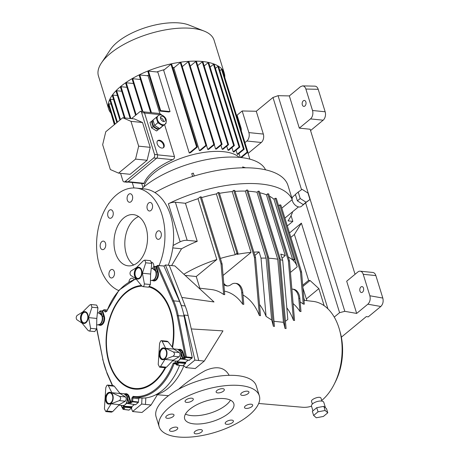 <?xml version="1.0" encoding="UTF-8"?>
<svg xmlns="http://www.w3.org/2000/svg" width="460" height="460" viewBox="0 0 460 460"><rect width="100%" height="100%" fill="white"/><g stroke="black" fill="none" stroke-linecap="round" stroke-linejoin="round"><path stroke-width="0.69" d="M290.846 237.377L294.394 234.456L308.608 280.376L302.703 285.246M289.484 232.967L301.386 223.14L327.917 308.838M367.85 304.198L380.805 306.486C382.938 304.319 383.611 301.513 382.818 298.057L369.863 295.768C370.651 299.218 369.984 302.03 367.85 304.198L356.667 313.427L344.816 311.334L339.589 312.679L334.247 317.089M256.266 111.268L242.178 110.963L248.877 132.601A6.193 4.013 95.8 0 1 246.859 141.019L261.309 142.479A6.193 4.013 -84.2 0 0 263.327 134.067L256.266 111.268L272.976 97.48L278.058 95.674L289.334 95.916L300.518 86.687L302.599 85.888C304.106 86.003 305.193 87.049 305.871 89.039L312.512 110.492L325.157 111.774L318.199 89.303C317.526 87.32 316.434 86.267 314.928 86.158L302.599 85.888M261.309 142.479L248.084 153.398M287.305 225.935L292.842 221.369L291.077 215.683M242.178 110.963L237.078 115.172L240.959 127.707A6.193 4.013 95.8 0 1 241.299 130.841M369.863 295.768L363.222 274.309A6.193 4.013 -84.2 0 0 360.163 271.181A6.193 4.013 -84.2 0 0 357.874 271.969L346.69 281.204L356.667 313.427M382.818 298.057L375.866 275.592A6.193 4.013 -84.2 0 0 372.807 272.464L360.163 271.181M355.051 274.304L310.149 129.237L299.31 128.144L310.494 118.91A6.193 4.013 -84.2 0 0 312.512 110.492M310.558 130.571L323.138 120.192A6.193 4.013 -84.2 0 0 325.157 111.774M237.078 115.172L236.44 115.155M246.859 141.019L244.939 142.606M324.145 305.699L318.86 288.621L310.051 280.519L302.812 286.494M318.86 288.621L306.354 298.942M294.394 234.456L301.386 223.14M308.608 280.376L310.051 280.519M362.526 292.152A2.978 1.926 -84.2 0 0 363.492 288.109A2.978 1.926 -84.2 0 0 362.026 286.603A2.978 1.926 -84.2 0 0 359.806 289.374A2.978 1.926 -84.2 0 0 361.422 292.531A2.978 1.926 -84.2 0 0 362.526 292.152M380.805 306.486L368.207 316.888L366.355 316.56L341.36 337.186M303.301 100.832A2.978 1.926 -84.2 0 0 302.174 104.075A2.978 1.926 -84.2 0 0 303.801 106.381A2.978 1.926 -84.2 0 0 305.647 104.995A2.978 1.926 -84.2 0 0 305.871 101.953A2.978 1.926 -84.2 0 0 304.399 100.452A2.978 1.926 -84.2 0 0 303.301 100.832M299.31 128.144L289.334 95.916M190.498 65.861A50.991 21.281 162.8 0 0 190.17 65.861M182.741 66.24A50.991 21.281 162.8 0 0 182.148 66.297M174.484 67.367A50.991 21.281 162.8 0 0 172.759 67.683M164.461 69.609A50.991 21.281 162.8 0 0 156.774 71.961M148.931 74.957A50.991 21.281 162.8 0 0 147.188 75.716M140.334 79.051A50.991 21.281 162.8 0 0 139.667 79.413M133.394 83.174A50.991 21.281 162.8 0 0 132.974 83.455M142.893 111.567L132.721 78.706L140.421 79.488L150.673 112.596M144.543 113.056L161.529 114.776L159.735 113.516L151.455 112.677L139.782 74.963L148.057 75.802L159.867 113.528L143.888 111.906M161.529 114.776L161.627 115.092M164.588 124.666L174.461 156.555C174.633 157.964 174.035 159.011 172.655 159.689A50.991 21.281 162.8 0 0 144.055 183.293L143.721 183.655L127.742 182.033M226.74 146.182L227.976 150.184A50.991 21.281 162.8 0 1 228.608 150.328L234.381 145.567L233.657 145.492L227.976 150.184M231.932 147.591L233.249 151.857A50.991 21.281 162.8 0 1 233.778 152.087L239.815 147.108L239.091 147.033L233.249 151.857M236.06 150.207L237.297 154.203A50.991 21.281 162.8 0 1 237.705 154.537L244.197 149.184L243.472 149.109L237.297 154.203M239.005 153.467L240.235 157.458M220.938 145.279L222.174 149.281A50.991 21.281 162.8 0 1 222.899 149.35L228.562 144.676L227.844 144.607L222.174 149.281M214.285 144.75L215.608 149.011A50.991 21.281 162.8 0 1 216.418 149.011L222.099 144.325L221.375 144.25L215.608 149.011M206.528 145.458L207.77 149.454A50.991 21.281 162.8 0 1 208.685 149.368L214.527 144.549L213.808 144.474L207.77 149.454M206.626 145.377L181.016 62.64L180.291 62.571L173.805 67.925L199.416 150.661A50.991 21.281 162.8 0 1 200.451 150.472L206.626 145.377L205.902 145.302L199.416 150.661M197.323 147.033L171.712 64.296L170.988 64.227L163.651 70.282L189.261 153.019A50.991 21.281 162.8 0 1 190.474 152.685L197.323 147.033L196.598 146.958L189.261 153.019M170.045 111.573A50.991 21.281 162.8 0 0 168.855 111.975L160.114 111.09L147.89 71.587L148.453 71.116L157.814 72.065L170.045 111.573L160.684 110.624L160.114 111.09M300.213 198.519L306.084 202.233L309.965 199.502L307.97 193.056L302.093 189.336L298.212 192.067L300.213 198.519L297.378 200.853L303.255 204.573L309.965 199.502M298.212 192.067L295.383 194.407L297.378 200.853M303.255 204.573L306.084 202.233M295.441 194.586L293.198 196.431A6.434 4.1 50.5 0 0 292.416 200.899A6.434 4.1 50.5 0 0 299.023 206.983A6.434 4.1 50.5 0 0 301.386 206.356L305.273 203.147M132.486 199.163A4.289 2.777 95.8 0 1 129.438 202.279A4.289 2.777 95.8 0 1 127.104 197.737A4.289 2.777 95.8 0 1 130.301 193.746A4.289 2.777 95.8 0 1 132.486 199.163M150.943 210.456A4.289 2.777 95.8 0 1 149.356 210.996A4.289 2.777 95.8 0 1 147.027 206.454A4.289 2.777 95.8 0 1 150.219 202.463A4.289 2.777 95.8 0 1 152.559 205.781A4.289 2.777 95.8 0 1 150.943 210.456M157.573 239.189A4.289 2.777 95.8 0 1 155.854 234.353A4.289 2.777 95.8 0 1 158.993 230.799A4.289 2.777 95.8 0 1 161.322 235.347A4.289 2.777 95.8 0 1 158.131 239.338A4.289 2.777 95.8 0 1 157.573 239.189M151.65 262.183A4.289 2.777 95.8 0 1 153.812 266.662M292.842 221.369L288.012 220.88A88.159 36.794 162.8 0 0 292.635 211.726M278.605 205.838L279.743 204.895L280.83 205.005L301.57 272.021L304.319 304.163L303.238 304.037A53.532 34.672 95.8 0 0 300.161 301.944M279.743 204.895L300.489 271.912L303.238 304.037M301.57 272.021L300.489 271.912M275.212 198.266L294.032 259.072L292.807 260.084L273.982 199.278L275.212 198.266L276.293 198.375L295.119 259.181L293.377 260.619A72.91 30.435 -17.2 0 1 297.103 266.524A72.91 30.435 -17.2 0 1 297.195 266.84L290.444 272.412M295.119 259.181L294.032 259.072M269.416 196.167A72.91 30.435 -17.2 0 1 273.982 199.278M288.242 256.979A72.91 30.435 -17.2 0 1 292.807 260.084M285.447 321.264L287.816 319.453L282.699 260.32L280.778 254.115A72.91 30.435 -17.2 0 1 285.257 255.605L266.432 194.798L267.634 193.804L268.72 193.913L289.461 260.929L294.555 320.488A21130.681 15459.323 -108.4 0 0 293.468 320.332A53.877 34.891 95.8 0 0 286.827 307.855M267.634 193.804L288.38 260.82L293.468 320.332M289.461 260.929L288.38 260.82M285.257 255.605L282.055 258.25M259.779 192.763A72.91 30.435 -17.2 0 1 266.432 194.798M282.699 260.32A72.91 30.435 162.8 0 0 280.186 259.704M259.319 191.291L280.065 258.307L286.074 328.584A1963.918 1436.816 -108.4 0 0 284.981 328.382A54.044 35 95.8 0 0 283.446 322.316L277.742 259.221L257.002 192.205L258.238 191.182L259.319 191.291M258.238 191.182L278.984 258.198L284.981 328.382M280.065 258.307L278.984 258.198M277.742 259.221A72.91 30.435 162.8 0 0 268.6 258.221M248.101 191.216A72.91 30.435 -17.2 0 1 257.002 192.205M247.762 190.124L268.508 257.14L274.43 326.445A2690.85 1968.645 -108.4 0 0 273.343 326.249A54.217 35.115 95.8 0 0 271.653 320.005L266.093 258.123L245.352 191.107L246.681 190.014L247.762 190.124M246.681 190.014L267.421 257.031L273.343 326.249M268.508 257.14L267.421 257.031M253.857 252.166A72.91 30.435 -17.2 0 1 259.101 251.919L254.863 255.421M266.093 258.123A72.91 30.435 162.8 0 0 261.021 258.129L259.101 251.919M235.037 191.36A72.91 30.435 -17.2 0 1 245.352 191.107M218.138 192.481L236.957 253.293L235.221 254.731L216.395 193.919L218.138 192.481L219.219 192.596L238.044 253.402L236.814 254.414A72.91 30.435 -17.2 0 1 251.028 252.396L232.202 191.584L233.68 190.365L234.761 190.474L255.507 257.491L260.481 315.686A26116.879 19107.256 -108.4 0 0 259.394 315.537A54.383 35.224 95.8 0 0 242.989 295.015M233.68 190.365L254.426 257.381L259.394 315.537M255.507 257.491L254.426 257.381M251.028 252.396L223.083 275.454M219.449 193.338A72.91 30.435 -17.2 0 1 232.202 191.584M238.044 253.402L236.957 253.293M201.56 197.616A72.91 30.435 -17.2 0 1 216.395 193.919M220.386 258.428A72.91 30.435 -17.2 0 1 235.221 254.731M183.902 274.246A72.91 30.435 -17.2 0 1 216.844 259.52L198.018 198.708L200.272 196.851L201.359 196.96L222.099 263.977L224.721 294.647L223.64 294.521A54.723 35.443 95.8 0 0 216.591 290.731A54.723 35.443 95.8 0 0 211.594 289.576L198.961 288.109M200.272 196.851L221.018 263.867L223.64 294.521M222.099 263.977L221.018 263.867M216.844 259.52L196.236 276.523L199.853 288.213M172.787 247.911L181.533 248.791A72.91 30.435 -17.2 0 1 197.225 241.339L187.174 240.321L175.392 202.262A6.67 2.783 162.8 0 0 168.383 203.751A88.159 36.794 162.8 0 1 292.123 199.324M173.098 245.502A88.159 36.794 162.8 0 1 180.165 241.81A6.67 2.783 -17.2 0 1 187.174 240.321M292.152 199.64L281.808 208.173M175.392 202.262L185.443 203.28A72.91 30.435 -17.2 0 1 198.018 198.708M197.225 241.339L185.443 203.28M118.657 290.565A52.417 33.948 95.8 0 1 96.588 246.537A52.417 33.948 95.8 0 1 116.673 194.718A52.417 33.948 95.8 0 1 136.039 188.071L144.71 188.951A52.417 33.948 95.8 0 1 168.216 265.242M133.728 264.971A25.731 16.663 95.8 0 1 124.821 242.805A25.731 16.663 95.8 0 1 134.682 218.983A25.731 16.663 95.8 0 1 138.627 216.579M123.843 217.885A25.731 16.663 95.8 0 1 133.348 214.624A25.731 16.663 95.8 0 1 147.338 241.902A25.731 16.663 95.8 0 1 128.167 265.828A25.731 16.663 95.8 0 1 114.126 245.933A25.731 16.663 95.8 0 1 123.843 217.885M113.022 211.922A4.289 2.777 95.8 0 1 112.694 216.298A4.289 2.777 95.8 0 1 110.038 218.293A4.289 2.777 95.8 0 1 107.709 213.745A4.289 2.777 95.8 0 1 110.9 209.754A4.289 2.777 95.8 0 1 113.022 211.922M128.926 281.83A4.289 2.777 95.8 0 1 129.03 281.29A4.289 2.777 95.8 0 1 132.077 278.168A4.289 2.777 95.8 0 1 133.797 279.415M110.578 269.997A4.289 2.777 95.8 0 1 112.159 269.451A4.289 2.777 95.8 0 1 114.494 273.999A4.289 2.777 95.8 0 1 111.297 277.984A4.289 2.777 95.8 0 1 108.957 274.672A4.289 2.777 95.8 0 1 110.578 269.997M103.943 241.264A4.289 2.777 95.8 0 1 105.662 246.1A4.289 2.777 95.8 0 1 102.522 249.648A4.289 2.777 95.8 0 1 100.194 245.099A4.289 2.777 95.8 0 1 103.391 241.115A4.289 2.777 95.8 0 1 103.943 241.264M136.039 188.071A52.417 33.948 95.8 0 1 159.091 265.483M171.614 265.587L181.533 248.791M245.628 167.791L242.661 166.917L242.937 167.808M141.789 188.657A71.478 29.837 -17.2 0 1 143.192 187.45A71.478 29.837 -17.2 0 1 240.35 157.469A71.478 29.837 -17.2 0 1 265.546 169.815M194.269 175.979L193.338 173.127L191.739 173.61L192.631 176.479M292.123 198.869L287.977 185.483A88.159 36.794 162.8 0 0 154.922 192.585M242.661 166.917L244.657 167.791M191.739 173.61L192.677 176.467M299.868 298.505A11.914 7.716 -84.2 0 0 293.365 289.214L292.278 289.104A11.914 7.716 95.8 0 1 298.787 298.396L299.903 311.431L300.99 311.57L299.868 298.505L298.787 298.396M291.87 289.081A11.914 7.716 95.8 0 1 292.278 289.104M223.755 283.314A11.914 7.716 -84.2 0 0 227.493 285.942M224.422 291.134A54.556 35.334 95.8 0 1 227.757 292.031A54.556 35.334 95.8 0 1 242.702 304.227L243.788 304.365L242.794 292.727A11.914 7.716 -84.2 0 0 236.29 283.435L235.204 283.325A11.914 7.716 95.8 0 0 231.075 284.619A11.914 7.716 95.8 0 1 226.947 285.919A11.914 7.716 95.8 0 1 223.859 284.516M235.204 283.325A11.914 7.716 95.8 0 1 241.713 292.612L242.702 304.227M304.526 300.386L303.796 298.022M306.889 300.662L302.927 287.874M327.79 412.804L326.514 408.67L323.84 406.353L320.298 407.014L316.756 407.681L312.346 411.32L313.622 415.46L316.296 417.772L323.38 416.449L327.79 412.804L325.122 410.487L318.038 411.815L313.622 415.46M318.038 411.815L316.756 407.681M325.122 410.487L323.84 406.353M312.949 410.82L311.489 406.105A6.434 2.685 -17.2 0 1 314.571 402.552A6.434 2.685 -17.2 0 1 321.459 401.051A6.434 2.685 -17.2 0 1 323.782 402.299L325.473 407.767M312.357 404.07L311.529 401.402C310.558 399.32 320.465 395.404 321.068 398.372L321.068 398.377M172.448 414.109A4.289 1.788 -17.2 0 1 173.995 414.943A4.289 1.788 -17.2 0 1 170.43 417.921A4.289 1.788 -17.2 0 1 165.801 417.479A4.289 1.788 -17.2 0 1 167.854 415.11A4.289 1.788 -17.2 0 1 172.448 414.109M230.46 400.16A25.731 10.741 -17.2 0 1 209.863 413.247A25.731 10.741 -17.2 0 1 185.472 414.086M224.537 398.642A25.731 10.741 -17.2 0 1 233.829 403.65A25.731 10.741 -17.2 0 1 212.422 421.521A25.731 10.741 -17.2 0 1 184.667 418.87A25.731 10.741 -17.2 0 1 196.989 404.65A25.731 10.741 -17.2 0 1 224.537 398.642M240.396 385.549A52.417 21.879 -17.2 0 1 259.319 395.761A52.417 21.879 -17.2 0 1 215.717 432.159A52.417 21.879 -17.2 0 1 159.171 426.759A52.417 21.879 -17.2 0 1 184.282 397.791A52.417 21.879 -17.2 0 1 240.396 385.549M193.292 399.038A4.289 1.788 -17.2 0 1 189.704 402.005A4.289 1.788 -17.2 0 1 185.092 401.563A4.289 1.788 -17.2 0 1 188.657 398.584A4.289 1.788 -17.2 0 1 193.286 399.027A4.289 1.788 -17.2 0 1 193.292 399.038M223.48 391.126A4.289 1.788 -17.2 0 1 219.132 392.863A4.289 1.788 -17.2 0 1 216.131 392.064A4.289 1.788 -17.2 0 1 219.702 389.085A4.289 1.788 -17.2 0 1 224.325 389.528A4.289 1.788 -17.2 0 1 223.48 391.126M245.329 395.008A4.289 1.788 -17.2 0 1 240.735 394.559A4.289 1.788 -17.2 0 1 244.306 391.581A4.289 1.788 -17.2 0 1 248.935 392.023A4.289 1.788 -17.2 0 1 245.329 395.008M246.048 408.411A4.289 1.788 -17.2 0 1 244.496 407.577A4.289 1.788 -17.2 0 1 248.066 404.599A4.289 1.788 -17.2 0 1 252.689 405.041A4.289 1.788 -17.2 0 1 250.637 407.41A4.289 1.788 -17.2 0 1 246.048 408.411M225.204 423.482A4.289 1.788 -17.2 0 1 228.792 420.515A4.289 1.788 -17.2 0 1 233.398 420.957A4.289 1.788 -17.2 0 1 229.833 423.936A4.289 1.788 -17.2 0 1 225.204 423.493A4.289 1.788 -17.2 0 1 225.204 423.482M195.011 431.394A4.289 1.788 -17.2 0 1 199.358 429.657A4.289 1.788 -17.2 0 1 202.36 430.456A4.289 1.788 -17.2 0 1 198.795 433.435A4.289 1.788 -17.2 0 1 194.166 432.992A4.289 1.788 -17.2 0 1 195.011 431.394M173.161 427.512A4.289 1.788 -17.2 0 1 177.755 427.961A4.289 1.788 -17.2 0 1 174.185 430.94A4.289 1.788 -17.2 0 1 169.562 430.502A4.289 1.788 -17.2 0 1 173.161 427.512M159.171 426.759L156.101 416.835A52.417 21.879 -17.2 0 1 181.205 387.866A52.417 21.879 -17.2 0 1 237.325 375.624A52.417 21.879 -17.2 0 1 256.249 385.831L259.319 395.761M178.532 389.275C185.708 382.789 194.597 376.567 205.2 370.616C216.643 365.619 224.63 367.195 229.149 375.331M142.008 398.061L141.668 404.047L151.058 404.995L141.996 412.476L132.606 411.527L131.319 408.256M145.832 397.894L145.458 404.432M141.668 404.047L132.606 411.527M151.058 404.995L157.4 394.743M163.984 266.179L165.451 264.966L181.389 305.584A57.184 37.036 95.8 0 0 179.555 301.444M165.451 264.966L169.245 265.345L185.179 305.969A57.184 37.036 95.8 0 1 188.117 315.457L198.697 360.49L194.908 360.111L184.322 315.071A57.184 37.036 95.8 0 1 186.024 326.002M169.245 265.345L174.846 265.914L214.015 301.961L181.832 297.436M191.285 328.94L222.968 330.872L204.297 361.06L195.236 368.541L185.846 367.586L183.448 365.234M204.297 361.06L198.697 360.49M185.846 367.586L194.908 360.111M303.991 300.328L313.122 301.386A53.205 34.46 95.8 0 1 317.981 302.507A53.205 34.46 95.8 0 1 339.641 330.234A53.205 34.46 95.8 0 1 334.167 384.301A53.205 34.46 95.8 0 1 321.73 400.47A53.205 34.46 95.8 0 1 321.718 400.476M311.518 406.191A53.205 34.46 95.8 0 1 302.404 407.249L258.669 403.478M339.641 330.234L340.337 332.781A48.38 31.337 95.8 0 1 335.357 381.949L334.167 384.301M259.526 304.497A54.286 35.155 95.8 0 1 266.07 316.394L271.653 320.005M261.021 258.129L266.07 316.394M183.925 365.706A57.184 37.036 95.8 0 1 155.578 394.881M196.236 276.523L185.156 275.402M273.993 321.287L283.446 322.316M293.112 303.583A53.705 34.782 95.8 0 1 299.903 311.431M110.043 392.915A5.359 3.473 -84.2 0 0 106.231 397.906A5.359 3.473 -84.2 0 0 108.962 403.564M112.51 395.588A5.359 3.473 95.8 0 1 112.108 401.062A5.359 3.473 95.8 0 1 108.784 403.552A5.359 3.473 95.8 0 1 105.869 397.871A5.359 3.473 95.8 0 1 109.865 392.886A5.359 3.473 95.8 0 1 112.51 395.588M111.855 392.702L119.554 396.353C121.078 397.82 120.986 399.24 119.278 400.608L111.136 403.811L106.68 411.01L105.8 411.573L104.42 408.848L105.783 387.705L106.881 385.348L107.657 385.06L108.318 385.612L111.855 392.702L120.054 393.536L114.304 386.216L113.315 385.635L107.657 385.06M107.72 393.047A5.957 3.858 95.8 0 1 113.189 398.274A5.957 3.858 95.8 0 1 107.059 403.334A5.957 3.858 95.8 0 1 107.72 393.047M119.554 396.353L125.54 396.957L120.054 393.536M125.54 396.957C126.511 398.372 126.419 399.792 125.264 401.218L119.335 404.645L111.136 403.811M106.68 411.01L112.665 411.614L119.335 404.645M112.665 411.614L111.423 412.143L105.8 411.573M98.681 313.018L99.193 312.139M152.484 268.611L153.002 267.731M135.274 404.65L127.84 403.564L127.282 402.891L125.856 404.064M124.413 405.26L123.274 406.197L131.761 406.72L131.761 407.893L128.944 410.13L123.188 409.371A0.477 0.31 -82.5 0 0 123.372 409.308L129.128 410.067M134.332 404.599L131.761 406.72M181.194 358.852L181.085 358.484L179.664 359.662M178.215 360.853L177.083 361.79L185.57 362.313L185.57 363.486L182.666 365.792L176.887 365.05A0.477 0.31 -82.7 0 0 177.071 364.993L182.85 365.729M188.14 360.191L185.57 362.313M102.039 311.121L103.649 316.365L102.356 316.25L100.74 311.029L100.217 311.041L102.695 311L102.039 311.121L102.695 311L104.288 316.164L103.649 316.365A5.71 3.697 95.8 0 1 103.201 322.23A5.71 3.697 95.8 0 1 99.624 324.841L99.021 324.766M136.125 279.134A59.432 38.49 -84.2 0 0 106.829 311.328L106.064 311.472A0.713 0.489 133.7 0 0 105.259 312.029L103.569 310.414L103.989 309.775A0.477 0.31 94.3 0 1 104.299 309.781L102.085 311.311M99.245 312.553L99.302 311.656L100.245 310.874L102.246 310.908L103.989 309.775M106.829 311.328L105.259 312.029M155.848 266.714L156.314 266.593L155.888 266.904L157.452 271.958L156.164 271.843L154.548 266.622L154.025 266.633L156.504 266.593L158.09 271.762L157.452 271.958A5.71 3.697 95.8 0 1 157.01 277.823A5.71 3.697 95.8 0 1 153.433 280.433L152.829 280.358M157.688 265.46L163.904 265.995L179.526 301.375A60.283 39.042 95.8 0 1 184.058 316.02L177.203 315.686A59.432 38.49 -84.2 0 0 172.736 301.248L157.228 266.127L157.688 265.46A0.477 0.305 94.1 0 1 158.079 265.581L155.888 266.904M123.59 406.094L123.544 407.106L123.303 406.881L123.7 406.467L131.916 407.255M139.438 397.848L138.736 398.791L138.345 402.46L132.474 401.793L130.991 403.017L130.255 402.276L130.864 402L130.991 403.017L128.788 402.782L128.622 402.235L128.944 402.132L127.84 403.564L127.351 403.339L135.441 404.76M174.995 363.296L174.098 363.699A60.151 38.956 95.8 0 1 133.894 397.164A60.151 38.956 95.8 0 1 133.595 397.124L133.578 397.124A0.713 0.546 97.8 0 0 133.595 397.124L132.871 398.061L131.876 397.998L133.147 396.359A0.713 0.546 97.8 0 0 133.584 397.118L133.584 397.124M179.561 365.389A60.283 39.042 95.8 0 1 139.673 397.883L133.601 397.124M133.147 396.359A59.432 38.49 -84.2 0 0 173.167 363.331L175.496 363.883M174.754 363.17L176.761 364.987L176.427 364.251L177.071 364.993L178.555 363.768L177.318 363.664M189.083 360.249L192.067 358.122L186.173 357.478L184.799 358.616L184.063 357.868L184.673 357.598L184.799 358.616L182.591 358.374L182.746 357.73L184.063 357.868L182.424 352.624L180.947 352.538M177.439 363.618L175.915 363.256L176.41 363.48L175.996 363.302L176.41 363.48L177.508 362.06L185.725 362.848M189.434 360.295L181.159 358.938L189.25 360.358M181.039 358.576L181.648 359.156L182.746 357.73L181.131 352.509A5.681 3.68 95.8 0 0 179.44 350.037M177.083 361.79L177.353 362.698L185.57 363.486M184.058 316.02L192.24 357.535L186.346 356.891A0.477 0.299 -83.8 0 1 186.173 357.478L185.328 356.902L186.346 356.891L178.187 315.479A60.151 38.956 95.8 0 0 173.661 300.869L158.079 265.581L163.904 265.995M192.067 358.122L192.24 357.535M184.673 357.598L183.988 357.679M173.167 363.331L174.731 362.629A0.713 0.489 133.7 0 0 174.783 363.199M138.736 398.791L132.871 398.061L132.652 401.384A0.477 0.305 -83.5 0 1 132.474 401.793L131.669 401.189L138.523 402.051M130.864 402L128.944 402.132L127.138 396.945M122.515 407.957L123.372 409.308L124.746 408.175L123.51 408.072M123.631 408.026L122.107 407.658L122.601 407.888L122.193 407.704L122.601 407.888L123.544 407.106L131.761 407.893M138.345 402.46L135.625 404.702M163.852 348.507A5.359 3.473 -84.2 0 0 160.04 353.504A5.359 3.473 -84.2 0 0 162.771 359.162M166.319 351.187A5.359 3.473 95.8 0 1 165.91 356.661A5.359 3.473 95.8 0 1 162.593 359.151A5.359 3.473 95.8 0 1 159.677 353.464A5.359 3.473 95.8 0 1 163.668 348.479A5.359 3.473 95.8 0 1 166.319 351.187M165.657 348.3L173.362 351.946C174.886 353.412 174.794 354.832 173.086 356.207L164.945 359.409L160.488 366.603L159.603 367.166L158.223 364.441L159.591 343.304L160.684 340.946L161.46 340.653L162.127 341.205L165.657 348.3L173.857 349.128L168.113 341.815L167.124 341.228L161.46 340.653M161.529 348.645A5.957 3.858 95.8 0 1 166.997 353.872A5.957 3.858 95.8 0 1 160.868 358.932A5.957 3.858 95.8 0 1 161.529 348.645M173.362 351.946L179.348 352.555L173.857 349.128M179.348 352.555C180.32 353.964 180.228 355.384 179.072 356.81L173.138 360.237L164.945 359.409M160.488 366.603L166.468 367.212L173.138 360.237M166.468 367.212L165.232 367.735L159.603 367.172M138.88 267.841A5.359 3.473 -84.2 0 0 135.683 270.463A5.359 3.473 -84.2 0 0 135.338 275.816A5.359 3.473 -84.2 0 0 137.799 278.495M134.975 275.776A5.359 3.473 95.8 0 1 135.378 270.302A5.359 3.473 95.8 0 1 138.701 267.812A5.359 3.473 95.8 0 1 141.617 273.499A5.359 3.473 95.8 0 1 137.62 278.484A5.359 3.473 95.8 0 1 134.975 275.776M145.762 262.792L142.416 273.217L150.615 274.045L151.748 263.402L150.42 260.676L144.791 260.107L145.762 262.792L151.748 263.402M142.416 273.217L144.4 283.935L143.784 286.339L142.893 286.62L141.858 286.028L135.798 278.68L130.629 275.287C129.731 273.884 129.823 272.464 130.899 271.032L136.516 267.57L143.503 260.63L144.791 260.107M139.76 278.317A5.957 3.858 95.8 0 1 134.291 273.09A5.957 3.858 95.8 0 1 140.426 268.03A5.957 3.858 95.8 0 1 139.76 278.317M144.4 283.935L150.38 284.539L148.557 287.195L142.893 286.62M150.38 284.539L150.615 274.045M85.071 312.248A5.359 3.473 -84.2 0 0 81.88 314.864A5.359 3.473 -84.2 0 0 81.529 320.217A5.359 3.473 -84.2 0 0 83.996 322.897M81.167 320.183A5.359 3.473 95.8 0 1 81.57 314.709A5.359 3.473 95.8 0 1 84.893 312.219A5.359 3.473 95.8 0 1 87.808 317.906A5.359 3.473 95.8 0 1 83.812 322.885A5.359 3.473 95.8 0 1 81.167 320.183M91.96 307.199L88.613 317.624L96.813 318.452L97.94 307.809L96.611 305.084L90.988 304.514L91.96 307.199L97.94 307.809M88.613 317.624L90.591 328.342L89.976 330.746L89.09 331.027L88.055 330.435L81.989 323.087L76.82 319.694C75.929 318.291 76.021 316.871 77.096 315.439L82.708 311.978L89.694 305.037L90.988 304.514M85.957 322.724A5.957 3.858 95.8 0 1 80.488 317.498A5.957 3.858 95.8 0 1 86.618 312.438A5.957 3.858 95.8 0 1 85.957 322.724M90.591 328.342L96.577 328.946L94.748 331.597L89.09 331.027M96.577 328.946L96.813 318.452M161.851 148.068A4.525 2.886 -129.5 0 1 157.688 144.917A4.525 2.886 -129.5 0 1 157.757 140.645A4.525 2.886 -129.5 0 1 162.863 142.301A4.525 2.886 -129.5 0 1 163.518 147.631A4.525 2.886 -129.5 0 1 161.851 148.068M161.132 127.362L156.555 130.979L151.656 127.88L149.989 122.504L153.013 120.204M157.498 140.909A4.525 2.886 -129.5 0 1 162.294 142.767A4.525 2.886 -129.5 0 1 163.214 147.838M239.165 157.355A51.227 21.384 162.8 0 0 223.451 151.679A51.227 21.384 162.8 0 0 173.748 161.207A51.227 21.384 162.8 0 0 143.928 186.84M224.762 77.418A60.519 25.26 162.8 0 0 224.313 73.278L214.067 40.187A60.519 25.26 162.8 0 0 204.177 31.102A60.519 25.26 162.8 0 0 192.222 28.399A60.519 25.26 162.8 0 0 101.47 62.893A60.519 25.26 162.8 0 0 98.44 75.975L108.686 109.072A60.519 25.26 162.8 0 0 110.969 113.114M204.177 31.102L189.014 25.064A46.224 19.291 162.8 0 0 179.883 23A46.224 19.291 162.8 0 0 110.567 49.346L101.47 62.893M224.313 73.278A60.519 25.26 162.8 0 0 222.341 69.609M222.18 69.408A60.519 25.26 162.8 0 0 159.482 66.907A60.519 25.26 162.8 0 0 108.307 104.253M108.284 104.443A60.519 25.26 162.8 0 0 108.686 109.072M121.727 91.241L116.633 90.723L116.064 91.189L124.332 117.904M125.068 117.978L116.633 90.723M117.409 95.525L112.895 95.07L112.332 95.536L119.928 120.077M120.497 119.606L112.895 95.07M113.591 99.601L110.331 99.268L109.762 99.739L116.846 122.619M117.415 122.153L110.331 99.268M111.107 104.069L108.807 103.839L108.244 104.305L114.505 124.551M115.075 124.079L108.807 103.839M126.954 87.308L121.032 86.71L120.468 87.176L130.163 118.49M130.893 118.565L121.032 86.71M133.498 83.513L126.258 82.777L125.695 83.243L135.602 115.253M136.166 114.787L126.258 82.777M132.721 78.706L132.158 79.177L142.157 111.492M139.782 74.963L139.213 75.428L150.719 112.602M160.684 110.624L148.453 71.116M138.661 146.159L135.562 159.108L118.571 173.132L110.343 169.533L102.66 144.71L105.765 131.767L122.757 117.743L130.979 121.342L138.661 146.159L150.224 147.332L147.119 160.281L135.562 159.108M118.571 173.132L130.128 174.3L147.119 160.281M122.757 117.743L134.314 118.91L142.537 122.509L130.979 121.342M142.537 122.509L150.224 147.332M131.514 118.628L140.375 111.314L143.267 111.607A2.622 1.696 95.8 0 1 144.503 112.924L157.435 154.704A2.622 1.696 95.8 0 1 156.584 158.263L127.983 181.867A2.622 1.696 95.8 0 1 127.012 182.2L124.125 181.907A2.622 1.696 95.8 0 1 122.831 180.584L120.583 173.334M140.375 111.314A2.622 1.696 95.8 0 1 141.611 112.631L154.548 154.411A2.622 1.696 95.8 0 1 153.692 157.97L125.091 181.573A2.622 1.696 95.8 0 1 124.125 181.907M111.124 113.626L114.35 124.677M132.25 182.493L133.94 187.962M247.739 152.283L249.861 159.148M241.327 157.573L247.894 152.156L247.169 152.082L240.614 157.492M247.894 152.156L222.283 69.42L221.559 69.345L219.903 70.713M221.559 69.345L247.169 152.082M244.197 149.184L218.586 66.447L217.862 66.372L215.441 68.373M217.862 66.372L243.472 149.109M239.815 147.108L214.205 64.371L213.48 64.302L210.093 67.097M213.48 64.302L239.091 147.033M234.381 145.567L208.771 62.83L208.046 62.761L204.194 65.941M208.046 62.761L233.657 145.492M228.562 144.676L202.952 61.945L202.233 61.87L197.725 65.584M202.233 61.87L227.844 144.607M170.988 64.227L196.598 146.958M180.291 62.571L205.902 145.302M214.527 144.549L188.916 61.812L188.197 61.738L182.252 66.642M188.197 61.738L213.808 144.474M222.099 144.325L196.489 61.588L195.764 61.514L190.239 66.079M195.764 61.514L221.375 144.25M153.18 120.744A4.767 3.036 50.5 0 0 152.68 123.987A4.767 3.036 50.5 0 0 159.045 128.219M161.172 127.489L157.97 129.812L153.071 126.713L151.409 121.337M151.656 127.88L153.071 126.713M165.019 124.257L164.594 124.608A5.48 3.496 -129.5 0 1 163.99 124.965A5.48 3.496 -129.5 0 1 160.747 124.551A5.48 3.496 -129.5 0 1 159.867 123.993A5.48 3.496 -129.5 0 1 157.308 120.882A5.48 3.496 -129.5 0 1 156.952 119.962A5.48 3.496 -129.5 0 1 156.745 119.054A5.48 3.496 -129.5 0 1 157.124 116.725A5.48 3.496 -129.5 0 1 157.619 116.156L158.039 115.805C159.936 114.166 162.213 114.638 164.864 117.225C166.848 119.732 166.899 122.072 165.019 124.257A5.48 3.496 -129.5 0 1 160.833 124.004A5.48 3.496 -129.5 0 1 157.377 119.611A5.48 3.496 -129.5 0 1 158.039 115.805M160.597 118.623A3.099 1.972 -129.5 0 1 160.971 116.472A3.099 1.972 -129.5 0 1 164.467 117.605A3.099 1.972 -129.5 0 1 164.916 121.25A3.099 1.972 -129.5 0 1 162.552 121.106A3.099 1.972 -129.5 0 1 160.597 118.623M165.887 123.211L165.985 123.516L159.528 128.524L154.629 125.425L152.961 120.048L157.124 116.725M160.454 117.72A3.099 1.972 -129.5 0 1 163.593 121.526M165.985 123.516L165.243 124.05M156.555 130.979L157.97 129.812M163.99 124.965L162.782 125.839L160.747 124.551M159.528 128.524L162.782 125.839M159.867 123.993L157.883 122.739L157.308 120.882M154.629 125.425L157.883 122.739M156.745 119.054L156.222 117.363M339.589 312.679L305.612 202.912M301.536 189.733L272.976 97.48M240.304 127.638L240.959 127.707M248.877 132.601L263.327 134.067M363.222 274.309L375.866 275.592M310.494 118.91L323.138 120.192M318.199 89.303L305.871 89.039M344.816 311.334L278.058 95.674M180.165 241.81L168.383 203.751M242.794 292.727L241.713 292.612M185.179 305.969L181.389 305.584M188.117 315.457L184.322 315.071M108.318 385.612L114.304 386.216M119.278 400.608L125.264 401.218M119.887 393.3L123.976 393.714A5.957 3.858 95.8 0 1 127.213 400.033A5.957 3.858 95.8 0 1 122.774 405.57L118.876 405.174M165.031 367.718A51.393 33.287 95.8 0 1 153.743 381.938A51.393 33.287 95.8 0 1 109.388 362.532A51.393 33.287 95.8 0 1 126.12 292.709A51.393 33.287 95.8 0 1 141.927 286.103M149.201 287.005A51.393 33.287 95.8 0 1 172.178 346.857M141.404 285.505A52.037 33.701 -84.2 0 0 106.68 351.728A52.037 33.701 -84.2 0 0 153.979 382.501A52.037 33.701 -84.2 0 0 165.623 367.712M172.575 347.375A52.037 33.701 -84.2 0 0 149.724 286.488M102.172 316.279L102.356 316.25A5.681 3.68 95.8 0 1 99.573 324.524M100.205 310.954L99.383 311.627M99.274 311.817L100.217 311.041M100.424 311.127L101.591 314.904M107.14 309.994L104.299 309.781L106.484 311.5M152.484 280.45A6.187 4.008 -84.2 0 0 157.159 278.921A6.187 4.008 -84.2 0 0 158.09 271.762M155.974 271.871L156.164 271.843A5.681 3.68 95.8 0 1 153.381 280.117M154.014 266.547L153.191 267.226M157.418 265.546L156.055 266.507L154.048 266.466L153.105 267.248L153.048 268.151M153.077 267.415L154.025 266.633M154.227 266.725L155.399 270.497M176.761 364.987A0.477 0.31 -82.7 0 0 176.887 365.05L176.542 364.883M178.946 349.692L179.549 349.738A5.71 3.697 95.8 0 1 182.424 352.624L183.063 352.429L184.627 357.483L185.328 356.902L177.203 315.686M175.294 361.031L175.956 363.17L175.3 361.037M177.192 362.158L177.399 361.692M177.111 362.474L176.168 363.256M181.205 353.866L182.43 357.828M182.35 358.15L181.407 358.932M179.526 301.375L173.661 300.869A0.713 0.356 -23.8 0 0 172.736 301.248M183.063 352.429A6.187 4.008 -84.2 0 0 178.624 349.531M174.731 362.629L176.427 364.251L177.14 363.664M131.876 397.998L131.669 401.189L130.818 401.885L129.254 396.83A6.187 4.008 -84.2 0 0 124.821 393.938M130.186 402.086L128.616 397.032L129.254 396.83M125.137 394.099L125.747 394.145A5.71 3.697 95.8 0 1 128.616 397.032L127.328 396.917A5.681 3.68 95.8 0 0 125.632 394.444M96.594 328.543L102.793 358.972L96.634 327.75M102.793 358.972A59.432 38.49 -84.2 0 0 107.26 373.411A0.713 0.356 156.2 0 0 107.145 373.756L112.349 385.532M121.463 405.576L122.107 407.658L124.114 408.169M112.625 385.56L107.26 373.411M122.981 409.187A0.477 0.31 -82.5 0 0 123.188 409.371L122.182 407.807M122.768 408.532L123.332 408.066M122.153 407.572L121.498 405.438L122.147 407.577M128.547 402.558L127.598 403.334M123.303 406.881L122.36 407.663M127.397 398.274L128.622 402.235M181.205 358.846L181.085 358.484M123.274 406.197L123.383 406.559M98.676 324.858A6.187 4.008 -84.2 0 0 103.35 323.328A6.187 4.008 -84.2 0 0 104.288 316.164M162.127 341.205L168.113 341.815M173.086 356.207L179.072 356.81M173.696 348.898L177.784 349.312A5.957 3.858 95.8 0 1 181.021 355.626A5.957 3.858 95.8 0 1 176.583 361.163L172.678 360.766M151.317 268.496L152.812 268.646A5.957 3.858 95.8 0 1 156.061 273.252A5.957 3.858 95.8 0 1 153.812 279.743A5.957 3.858 95.8 0 1 151.61 280.496L150.575 280.393M97.508 312.898L99.004 313.053A5.957 3.858 95.8 0 1 102.258 317.653A5.957 3.858 95.8 0 1 100.004 324.15A5.957 3.858 95.8 0 1 97.807 324.904L96.767 324.8M157.475 154.836L174.461 156.555M153.692 157.97L156.584 158.263M125.091 181.573L127.983 181.867M154.548 154.411L157.435 154.704M141.611 112.631L144.503 112.924M128.196 181.689L144.055 183.293M156.774 158.085L172.655 159.689M141.686 183.448L142.979 187.628M297.103 266.524L294.889 259.371M298.488 206.896L284.889 218.12M321.914 401.114L321.068 398.372M168.475 395.698L156.423 394.657M123.976 393.714L126.902 396.261L127.409 399.953C126.891 403.535 125.35 405.404 122.774 405.57M103.724 309.856L107.157 309.942M135.809 278.702L119.042 290.133L106.703 311.132M176.22 363.538L177.916 363.768M175.225 361.025L176.232 363.538M102.632 359.168L107.145 373.756M121.124 405.404L122.084 407.577M177.784 349.312L180.711 351.854L181.211 355.546C180.699 359.128 179.153 361.002 176.583 361.163M152.812 268.646L155.739 271.193C156.337 272.51 157.193 276.058 154.008 279.691L151.61 280.496M99.004 313.053L101.93 315.594C102.528 316.911 103.385 320.465 100.199 324.099L97.807 324.904"/></g></svg>
